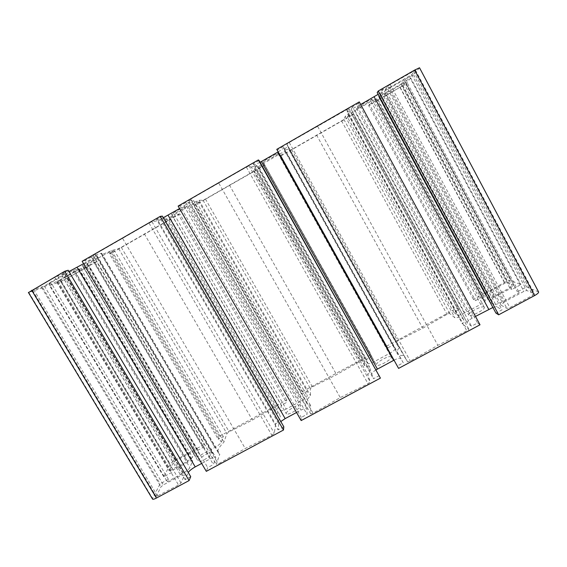 <?xml version="1.0" encoding="UTF-8"?>
<svg xmlns="http://www.w3.org/2000/svg" width="567" height="567" viewBox="0 0 567 567"><rect width="100%" height="100%" fill="white"/><g stroke="black" fill="none" stroke-linecap="round" stroke-linejoin="round"><path stroke-width="0.43" stroke-dasharray="2.83 2.13" d="M391.223 356.99L391.102 356.834C389.451 354.914 375.085 362.852 376.375 364.971L376.523 365.169C378.161 367.111 392.789 358.975 391.223 356.99M278.007 153.459L278.007 153.529C277.922 154.451 263.265 162.8 262.982 162.091L262.975 162.006C263.024 161.092 277.993 152.58 278.007 153.459M484.098 307.066C481.915 305.322 466.613 313.438 468.781 315.174L468.866 315.252C470.745 317.159 486.415 308.937 484.232 307.179L484.098 307.066M372.037 99.452C371.435 100.706 356.012 109.601 356.593 108.361L356.615 108.311C356.891 107.234 372.668 98.112 372.072 99.374L372.037 99.452M212.313 453.161L212.136 452.346C210.534 451.048 199.116 457.916 198.181 460.751L198.337 461.637C199.96 462.948 211.597 455.875 212.313 453.161M97.056 257.39L97.418 257.468C97.063 258.339 85.107 264.98 82.775 265.59L82.364 265.526C82.704 264.647 94.958 257.865 97.056 257.39M300.652 405.674L300.432 405.199C298.774 403.605 286.101 410.94 286.172 413.456L286.406 413.981C288.064 415.597 300.971 408.063 300.652 405.674M186.373 206.09L186.486 206.204C186.245 207.125 173.141 214.489 171.73 214.496L171.588 214.376C171.815 213.468 185.218 205.949 186.373 206.09M251.401 167.137C254.611 165.805 256.454 165.28 256.929 165.564L254.193 168.661L256.171 169.76L254.193 171.043L205.438 199.017L203.036 200.229L199.074 200.307C193.786 202.632 191.377 203.234 191.844 202.121L193.467 200.42L188.705 200.477L190.725 199.152L246.404 167.137L249.033 165.855L251.401 167.137L367.806 374.695C370.06 371.846 370.924 369.67 370.393 368.181L369.677 367.189L364.95 366.232L362.88 360.18L360.662 360.895L336.578 374.659L312.438 386.907L310.369 388.572L310.454 395.56C306.527 399.969 305.563 402.974 307.576 404.597L310.567 405.426L310.744 413.882L313.034 413.18L340.278 397.595L368.026 383.731L370.223 381.839L367.806 374.695M158.101 220.747L165.833 217.891L166.549 218.408L165.394 219.642L170.596 218.89L168.881 219.996L121.281 247.311L118.68 248.63L111.628 250.515C104.03 254.002 100.572 255.051 101.266 253.655L101.663 253.173L93.257 255.412L94.873 254.271L149.05 223.114L151.942 221.676L158.101 220.747L275.597 424.201C278.51 421.012 280.091 418.481 280.339 416.589L279.34 414.144L277.143 413.492L278.184 405.766L276.264 406.411L252.407 420.041L229.153 431.82L226.892 433.578L223.944 442.118C218.061 448.093 216.388 451.991 218.926 453.806L219.798 454.153L216.303 464.288L218.302 463.919L245.263 448.497L271.855 435.236L274.3 433.216L275.597 424.201M347.195 112.096C349.506 111.245 350.597 111.118 350.463 111.706L345.246 116.384L343.871 119.41L341.582 120.899L291.636 149.553L289.432 150.645L288.723 148.838C285.407 150.191 283.869 150.475 284.11 149.681L287.71 146.272L286.859 144.089L289.248 142.508L348.847 108.453L347.195 112.096L462.417 323.906C463.856 321.609 464.061 319.908 463.026 318.81L462.736 318.548C461.325 317.513 458.724 317.265 454.932 317.803L449.631 313.48L447.065 314.302L422.762 328.194L397.687 340.93L395.823 342.496L399.083 347.862C396.78 350.853 396.333 353.021 397.743 354.361C398.792 355.282 400.77 355.637 403.683 355.438L407.595 361.874L410.324 361.08L437.852 345.324L466.811 330.823C468.243 330.051 468.888 329.47 468.753 329.08L462.417 323.906M419.516 67.764L413.591 74.738L387.715 89.026L380.478 93.81L378.628 96.496L400.883 84.249L401.698 83.243L511.951 289.446L520.903 284.634L510.832 280.537C509.62 280.325 507.479 281.005 504.41 282.579L473.395 299.305L475.515 300.609L480.951 297.682L485.302 300.212C485.621 301.063 484.083 302.452 480.696 304.366L464.791 312.92C461.006 314.848 458.512 315.578 457.321 315.124L453.763 312.332L459.164 309.426L457.25 308.016L386.722 346.054L387.722 347.932L393.03 345.076L395.086 348.634C395.206 349.655 393.477 351.186 389.898 353.227L374.383 361.576C371.101 363.263 368.975 363.886 368.011 363.44L366.48 359.379L371.754 356.537L370.96 354.559L302.069 391.719L301.991 394.143L307.172 391.35L307.151 395.972C306.797 397.24 304.848 398.884 301.304 400.904L286.165 409.055C283.401 410.487 281.608 411.025 280.778 410.678L281.246 405.327L286.399 402.549L286.668 400.026L219.358 436.328L218.252 439.283L223.32 436.555L221.314 442.189C220.506 443.692 218.345 445.442 214.836 447.441L200.059 455.393C197.734 456.612 196.21 457.087 195.502 456.825L197.989 450.205L203.021 447.491L204.304 444.443L175.742 459.851C172.97 461.425 171.149 462.863 170.284 464.153L163.771 476.734L171.9 472.361L173.006 470.128L188.067 462.02C190.363 460.815 191.873 460.34 192.589 460.61L189.931 467.626C188.917 469.327 186.586 471.22 182.935 473.296L167.251 481.723L168.434 479.328L160.107 483.807L152.41 498.847M401.698 83.243L410.77 78.033L520.903 284.634M410.77 78.033L405.781 83.866L368.67 105.604L473.395 299.305M368.67 105.604L369.464 104.385L475.515 300.609M369.464 104.385L374.964 101.231L480.951 297.682M374.964 101.231L376.686 98.722L371.094 101.408L354.992 110.65L348.443 114.988L347.451 117.015L453.763 312.332M347.451 117.015L352.922 113.882L459.164 309.426M352.922 113.882L352.334 114.973L457.25 308.016M352.334 114.973L280.991 155.911L386.722 346.054M280.991 155.911L387.722 347.932M280.644 155.358L286.009 152.282L393.03 345.076M286.009 152.282L285.456 151.141L279.191 154.174L257.95 166.932L259.162 167.69L366.48 359.379M259.162 167.69L264.491 164.628L371.754 356.537M264.491 164.628L370.96 354.559M265.051 165.054L195.409 205.013L302.069 391.719M195.409 205.013L193.957 205.105L301.991 394.143M193.957 205.105L199.194 202.1L307.172 391.35M199.194 202.1L196.522 202.199L189.584 205.63L169.568 217.515L172.992 217.14L281.246 405.327M172.992 217.14L178.201 214.149L286.399 402.549M178.201 214.149L179.845 213.943L286.668 400.026M179.845 213.943L111.841 252.967L219.358 436.328M111.841 252.967L109.346 253.662L218.252 439.283M109.346 253.662L114.456 250.727L223.32 436.555M114.456 250.727L109.757 252.01L102.18 255.809L83.243 267L88.87 265.413L197.989 450.205M88.87 265.413L93.959 262.493L203.021 447.491M93.959 262.493L96.638 261.685L204.304 444.443M96.638 261.685L61.477 281.438L49.506 285.485L163.771 476.734M49.506 285.485L57.721 280.771L171.9 472.361M57.721 280.771L59.811 280.077L173.006 470.128M59.811 280.077L78.99 268.751L72.994 270.445L48.939 283.67L167.251 481.723M48.939 283.67L51.179 282.933L168.434 479.328M51.179 282.933L42.759 287.767L160.107 483.807M42.759 287.767L28.449 292.572M190.732 476.663L185.118 479.675L188.258 472.502M68.182 270.246L62.512 273.507L185.118 479.675M62.512 273.507L68.947 271.529M201.639 463.445L210.662 458.604C213.142 457.307 214.78 456.818 215.58 457.122L215.751 457.838L213.369 464.536L207.72 467.562L206.31 471.347M83.583 263.705L96.992 255.639L91.074 257.085L213.369 464.536M91.074 257.085L85.362 260.373L207.72 467.562M85.362 260.373L82.144 261.274M283.826 426.781L278.064 429.864L278.829 423.988L280.8 421.529M162.353 216.112L156.527 219.457L278.064 429.864M156.527 219.457L160.482 218.905L163.289 217.728M296.541 412.493L300.992 410.104C303.969 408.566 305.932 407.999 306.882 408.417L307.059 414.328L301.268 417.432L301.169 420.558M179.548 208.564L189.158 202.582L185.87 202.589L307.059 414.328M185.87 202.589L180.001 205.963L301.268 417.432M180.001 205.963L178.123 206.083M379.401 375.567L373.483 378.735L371.803 374.092C371.718 373.107 373.171 371.668 376.169 369.79M259.098 160.489L253.116 163.934L373.483 378.735M253.116 163.934L254.569 164.834L260.097 162.275M278.191 151.892L283.918 148.022L283.266 146.598L403.257 362.781L397.304 365.97L398.594 368.394M394.015 360.165C397.439 358.472 399.664 357.89 400.706 358.415L403.257 362.781M283.266 146.598L277.235 150.064L397.304 365.97M277.235 150.064L276.774 149.348M480.015 324.792L477.549 322.97L471.475 326.223L467.165 322.843C466.769 321.858 468.399 320.334 472.07 318.257L475.486 316.421M359.294 101.904L358.535 103.329L477.549 322.97M358.535 103.329L352.376 106.865L471.475 326.223M352.376 106.865L351.179 109.339L360.697 104.484M378.118 94.349L381.35 91.982L383.377 89.047L502.05 309.837L495.941 313.119M492.9 307.47C494.948 306.782 496.316 306.598 496.983 306.917L502.05 309.837M383.377 89.047L377.175 92.605M538.565 291.892L526.587 286.945L517.388 291.885L519.252 292.721L502.043 301.963C498.024 303.99 495.282 304.798 493.814 304.38L489.158 301.694C488.839 300.822 490.37 299.433 493.758 297.519L510.208 288.667L511.951 289.446M413.591 74.738L526.587 286.945M404.271 80.089L517.388 291.885M405.15 79.004L519.252 292.721M400.883 84.249L510.208 288.667M64.858 273.705L44.354 285.959L32.34 290.396L54.772 277.383L57.685 275.931L64.858 273.705L184.544 475.054L180.859 475.515L163.36 484.905L160.943 486.855L156.145 496.657L178.541 485.012L181.001 482.992L184.544 475.054M62.037 275.803L180.859 475.515M74.865 271.749L80.854 268.73L86.779 266.887L85.596 267.737L64.44 279.708L56.806 282.217L74.865 271.749L187.323 461.425L192.461 457.307L195.374 450.51L175.465 460.921L173.282 462.644L169.264 470.83L187.323 461.425M80.854 268.73L192.461 457.307M379.975 97.014L405.497 82.087L402.428 85.752L400.139 87.247L378.019 99.778L379.975 97.014L488.237 298.044L494.247 296.215L512.433 286.427L513.915 285.102L507.578 282.401L505.013 283.216L484.92 294.053L483.438 295.372L488.237 298.044M385.291 93.527L494.247 296.215M504.665 301.708L501.122 305.195L506.905 308.405L509.825 307.576L532.838 295.251L534.426 293.777L526.778 290.517L523.894 291.381L504.665 301.708L389.735 87.502L385.269 89.572L501.122 305.195M385.269 89.572L387.651 86.219L390.209 84.518L415.491 70.18L411.77 74.624L389.735 87.502M345.246 116.384L454.932 317.803M317.704 126.462L437.852 345.324M287.71 146.272L403.683 355.438M288.723 148.838L399.083 347.862M316.563 135.01L422.762 328.194M101.663 253.173L219.798 454.153M111.628 250.515L223.944 442.118M144.33 233.845L252.407 420.041M165.394 219.642L277.143 413.492M122.72 238.565L245.263 448.497M193.467 200.42L310.567 405.426M199.074 200.307L310.454 395.56M229.408 185.026L336.578 374.659M254.193 168.661L364.95 366.232M218.876 183.276L340.278 397.595M405.781 83.866L510.832 280.537M400.061 87.587L504.41 282.579M376.651 98.793L485.182 300.12M371.094 101.408L480.696 304.366M354.992 110.65L464.791 312.92M348.443 114.988L457.321 315.124M285.456 151.141L395.086 348.634M279.191 154.174L389.898 353.227M263.499 163.19L374.383 361.576M257.95 166.932L367.891 363.27M196.522 202.199L307.151 395.972M189.584 205.63L301.304 400.904M174.275 214.411L286.165 409.055M169.689 217.6L280.608 410.267M109.757 252.01L221.314 442.189M102.18 255.809L214.836 447.441M87.247 264.385L200.059 455.393M83.576 267.036L195.395 456.144M67.799 278.241L175.742 459.851M61.477 281.438L170.284 464.153M75.021 271.345L188.067 462.02M78.643 268.708L192.695 461.325M72.994 270.445L189.931 467.626M64.787 274.563L182.935 473.296M28.846 292.473L152.566 498.365M68.834 271.565L188.201 472.623M92.697 258.467L210.662 458.604M96.688 255.561L215.751 457.838M160.482 218.905L278.829 423.988M184.048 205.977L300.992 410.104M189.066 202.476L307.087 408.821M254.569 164.834L371.803 374.092M283.925 147.966L400.805 358.535M467.165 322.843L351.179 109.339L467.222 322.892M357.231 106.476L472.07 318.257M381.35 91.982L496.983 306.917M419.431 67.905L538.324 291.721M387.715 89.026L502.043 301.963M380.478 93.81L493.814 304.38M378.664 96.418L489.286 301.793M384.22 93.817L493.758 297.519M57.685 275.931L181.001 482.992M54.772 277.383L178.541 485.012M33.673 289.517L157.669 496.189M32.525 290.403L156.116 496.323M41.519 287.384L160.943 486.855M44.354 285.959L163.36 484.905M58.075 281.388L170.695 470.369M56.948 282.217L169.242 470.575M64.44 279.708L173.282 462.644M66.97 278.425L175.465 460.921M85.596 267.737L193.907 450.978M86.779 266.887L195.402 450.722M378.026 99.757L483.474 295.4M379.805 98.913L484.92 294.053M400.139 87.247L505.013 283.216M402.428 85.752L507.578 282.401M405.476 82.13L513.851 285.052M403.704 82.952L512.433 286.427M409.225 76.304L523.894 291.381M411.77 74.624L526.778 290.517M415.462 70.23L534.334 293.713M413.541 71.102L532.838 295.251M390.209 84.518L509.825 307.576M387.651 86.219L506.905 308.405M341.582 120.899L447.065 314.302M343.871 119.41L449.631 313.48M348.847 108.467L468.739 329.066M346.487 109.594L466.811 330.823M289.248 142.508L410.324 361.08M407.595 361.874L286.859 144.089L407.567 361.831M289.432 150.645L395.823 342.496M291.636 149.553L397.687 340.93M94.873 254.271L218.302 463.919M93.257 255.412L216.303 464.288M118.68 248.63L226.892 433.578M121.281 247.311L229.153 431.82M168.881 219.996L276.264 406.411M170.554 218.862L278.234 405.901M151.942 221.676L274.3 433.216M149.05 223.114L271.855 435.236M203.036 200.229L310.369 388.572M205.438 199.017L312.438 386.907M254.193 171.043L360.662 360.895M362.88 360.18L256.171 169.76L362.923 360.236M249.033 165.855L370.223 381.839M246.404 167.137L368.026 383.731M190.725 199.152L313.034 413.18M188.74 200.52L310.666 413.74M278.007 153.529L391.102 356.834M356.593 108.361L468.781 315.174M97.418 257.468L212.136 452.346M186.486 206.204L300.432 405.199M350.463 111.706L463.026 318.81M376.686 98.722L485.302 300.212M257.935 166.868L368.011 363.44M169.568 217.515L280.778 410.678M83.243 267L195.502 456.825M78.99 268.751L192.589 460.61M96.992 255.639L215.58 457.122M189.158 202.582L306.882 408.417M283.918 148.022L400.706 358.415M378.628 96.496L489.158 301.694M32.34 290.396L156.145 496.657M56.806 282.217L169.264 470.83M86.879 266.901L195.374 450.51M378.019 99.778L483.438 295.372M405.497 82.087L513.915 285.102M415.491 70.18L534.426 293.777M348.847 108.453L468.753 329.08M284.11 149.681L397.743 354.361M93.151 255.384L216.367 464.543M101.266 253.655L218.926 453.806M170.596 218.89L278.184 405.766M166.549 218.408L279.34 414.144M191.844 202.121L307.576 404.597M256.986 165.961L369.677 367.189M188.705 200.477L310.744 413.882M171.588 214.376L286.406 413.981M82.364 265.526L198.337 461.637M372.072 99.374L484.232 307.179M262.975 162.006L376.523 365.169"/><path stroke-width="0.85" d="M152.41 498.847L152.629 499.222C153.26 499.435 154.529 499.052 156.428 498.053L189.087 480.568L190.732 476.663L68.182 270.246L64.723 271.288L189.087 480.568M28.449 292.572L64.723 271.288M68.947 271.529L83.583 263.705M188.258 472.502C189.392 470.752 191.717 468.881 195.232 466.889L201.639 463.445M160.22 216.374L82.144 261.274L206.31 471.347L283.479 430.027L283.826 426.781L162.353 216.112L160.22 216.374L283.479 430.027M163.289 217.728L179.548 208.564M280.8 421.529L285.173 418.602L296.541 412.493M258.375 159.929L178.123 206.083L301.169 420.558L380.422 378.118L259.098 160.489L258.375 159.929L380.422 378.118M260.097 162.275L278.191 151.892M376.169 369.79L394.015 360.165M276.774 149.348L398.594 368.394L480.015 324.792L359.294 101.904L276.774 149.348M475.486 316.421L492.9 307.47M360.697 104.484L378.118 94.349M498.684 314.798L378.217 91.018L377.175 92.605L495.941 313.119L498.684 314.798L534.596 295.57C537.544 293.912 538.87 292.685 538.565 291.892L419.516 67.764L414.633 70.081L534.596 295.57M378.217 91.018L414.633 70.081M31.695 290.276L156.428 498.053M77.105 267.426L195.232 466.889M168.045 215.177L285.173 418.602M261.394 161.545L377.424 369.074M277.823 152.105L393.654 360.357M374.107 96.78L488.726 309.313M28.385 292.459L152.629 499.222"/></g></svg>
